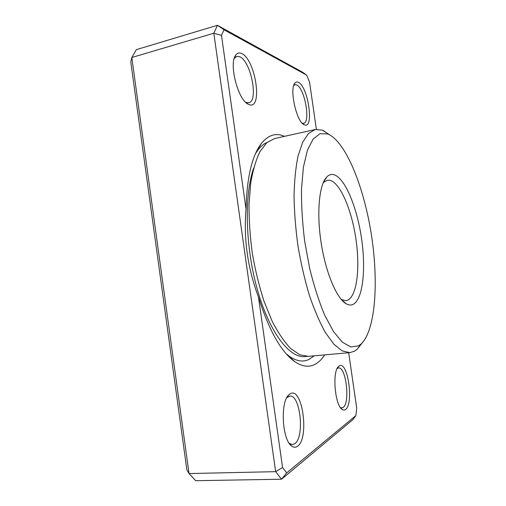 <?xml version="1.0" encoding="UTF-8"?>
<svg xmlns="http://www.w3.org/2000/svg" width="506" height="506" viewBox="0 0 506 506"><rect width="100%" height="100%" fill="white"/><g stroke="black" fill="none" stroke-linecap="round" stroke-linejoin="round"><path stroke-width="0.76" d="M316.376 129.327L309.533 82.004L306.63 75.116L223.975 29.759L221.495 35.395L246.036 209.067C246.839 177.682 251.931 155.835 261.311 143.521C267.592 135.747 274.53 133.046 282.133 135.431L284.555 136.329M324.744 354.877C321.867 359.292 318.59 362.46 314.922 364.383C308.862 367.539 302.126 366.622 294.713 361.626C281.001 351.828 268.92 330.31 258.477 297.066L282.563 467.512L286.655 472.895L355.851 415.597L356.724 408.26L348.691 352.733M290.134 393.864C302.291 385.914 309.716 437.943 297.572 446.248C295.656 447.683 293.663 447.601 291.589 445.988C282.032 439.638 280.16 401.669 288.837 394.857L290.134 393.864M289.223 443.326L292.436 444.61L294.783 443.711C304.903 437.108 300.336 394.326 289.811 396.097L286.801 397.665M339.292 365.914C347.73 360.209 354.042 403.851 345.573 409.455C344.51 410.258 343.378 410.239 342.176 409.405C334.833 405.287 332.075 371.252 338.571 366.464L339.292 365.914M340.411 407.52L341.866 407.912L343.188 407.393C350.367 402.877 345.996 366.439 338.514 367.944L337.154 368.526M241.798 53.598C255.789 59.828 263.025 110.517 249.034 104.552L248.332 104.249C238.231 100.523 228.592 63.952 235.644 55.23C237.263 52.915 239.313 52.371 241.798 53.598M245.619 102.244L248.762 102.769C258.711 101.377 251.065 61.498 239.857 56.78L236.757 56.349L234.234 58.399M298.401 82.333C308.167 86.52 314.34 129.213 304.536 124.881L304.144 124.71C296.649 122.161 289.166 89.151 294.846 83.174C295.82 81.915 297.009 81.637 298.401 82.333M302.208 123.192L303.606 123.325C310.848 122.578 304.707 88.17 296.725 84.951L294.954 84.692L293.746 85.457M333.473 174.583C344.7 177.163 356.977 206.853 361.543 238.509C366.217 270.16 362.726 300.975 352.347 304.707C350.494 305.327 348.507 305.061 346.382 303.904C336.952 298.97 325.807 273.132 321.146 242.842C316.427 212.558 319.229 184.557 326.724 177.005C328.78 174.874 331.025 174.07 333.473 174.583M341.341 299.546L345.952 300.64L347.021 300.412C356.831 297.18 360.297 268.673 355.952 239.237C351.721 209.794 340.133 182.362 329.608 180.25L327.3 180.244L323.233 182.685M327.572 133.907L319.956 133.704L313.075 139.112L307.401 150.326L303.41 167.144L301.494 188.852C301.323 205.379 302.392 222.912 304.701 241.438L309.723 268.642C314.049 286.124 319.046 301.646 324.719 315.219L333.536 331.601L342.417 342.239L350.822 346.939L358.337 345.952L361.018 344.08C375.591 330.424 378.728 281.994 371.429 235.05C364.181 188.099 346.54 142.888 328.52 134.286L327.572 133.907M362.113 343.024L357.23 349.21L354.383 351.234L349.829 352.631L342.176 350.911L333.916 344.257L325.409 332.594C319.741 322.417 314.422 310.083 309.451 295.605C304.833 280.147 301.032 263.752 298.047 246.422C295.643 228.997 294.309 212.216 294.037 196.088C294.391 180.781 295.725 167.423 298.053 156.006L302.632 142.319L308.489 133.476L315.263 129.517L322.347 130.124L329.88 134.957M315.263 129.517L274.606 138.536L266.852 142.654L260.008 151.522C256.017 159.757 252.93 170.237 250.742 182.963L249.022 204.424C248.946 220.18 250.053 236.542 252.342 253.5C255.29 270.356 259.186 286.282 264.024 301.279L272.158 321.215C278.098 332.682 284.214 341.733 290.507 348.375L299.71 354.763L308.35 356.338L349.829 352.631M355.851 415.597L352.96 419.582L281.532 479.22L195.733 480.7L189.023 473.553L131.807 57.501L136.348 49.639L217.428 25.3L302.809 72.352L306.63 75.116M221.495 35.395L213.817 33.232L131.807 57.501L130.795 61.985L186.853 469.827L189.023 473.553L275.643 471.662L213.817 33.232L217.428 25.3L223.975 29.759M286.655 472.895L281.532 479.22L275.643 471.662L282.563 467.512M246.036 209.067C243.519 238.99 247.662 268.325 258.477 297.066M307.452 356.388L304.941 356.616C289.799 358.387 269.654 332.935 257.465 290.014C245.239 247.181 244.101 195.038 253.677 168.055M314.188 355.819L309.077 359.387C303.195 362.277 296.693 361.303 289.565 356.458L286.143 353.738M255.505 153.59L257.952 149.978C260.786 146.31 263.835 143.799 267.098 142.439M342.707 301.032L343.024 300.988M324.087 180.857L324.403 180.794M293.916 84.951L294.846 83.174M328.52 134.286L323.353 130.535M361.018 344.08L357.23 349.21M341.405 299.584L346.382 303.904M323.283 182.628L326.724 177.005M302.569 123.553L304.144 124.71M245.72 102.294L248.332 104.249M234.303 58.298L235.644 55.23M340.702 407.918L342.176 409.405M337.375 368.096L338.571 366.464M289.369 443.439L291.589 445.988M286.927 397.539L288.837 394.857M286.01 353.586L294.713 361.626M255.422 153.773L261.311 143.521"/></g></svg>
